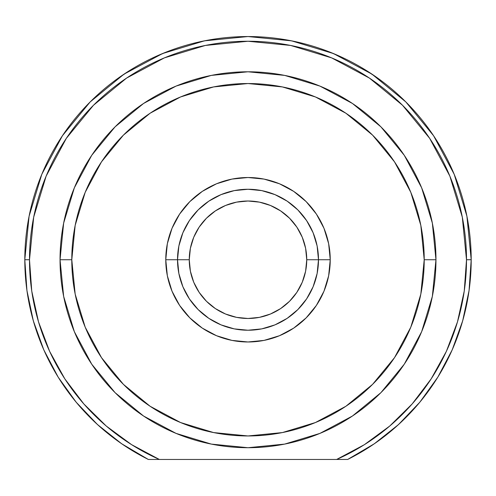 <?xml version="1.0" encoding="UTF-8"?>
<svg xmlns="http://www.w3.org/2000/svg" width="496" height="496" viewBox="0 0 496 496"><rect width="100%" height="100%" fill="white"/><g stroke="black" fill="none" stroke-linecap="round" stroke-linejoin="round"><path stroke-width="0.74" d="M379.421 79.341L365.688 70.097M343.213 57.871L328.65 51.627M302.107 43.202L288.982 40.343M207.018 40.343L193.893 43.202M167.35 51.627L152.787 57.871M130.312 70.097L116.579 79.341M116.715 440.25L123.932 445.284M148.18 459.383L121.706 443.784L97.514 424.588L76.198 402.237L58.175 377.158L43.784 349.829L33.306 320.776L26.939 290.557L24.8 259.749L29.09 216.2L41.788 174.332L62.415 135.743L90.173 101.922L123.994 74.164L162.583 53.537L204.457 40.833L247.926 36.549M372.068 445.284L379.285 440.25M248 36.549L291.543 40.833L333.417 53.537L371.95 74.127M372.006 74.164L405.827 101.922L433.554 135.699M433.585 135.743L454.212 174.332L466.91 216.2L471.2 259.749L469.061 290.557L462.694 320.776L452.216 349.829L437.825 377.158L419.802 402.237L398.486 424.588L374.294 443.784L347.677 459.451A223.2 223.2 0 0 0 248 36.549A223.2 223.2 0 0 0 148.323 459.451L159.34 459.451A218.5 218.5 0 0 1 29.5 259.749L24.8 259.749L29.5 259.749A218.5 218.5 0 0 1 248 41.249A218.5 218.5 0 0 1 466.5 259.749L471.2 259.749A223.2 223.2 0 0 1 347.677 459.451L336.728 459.42M101.258 427.93L93.936 421.247M80.222 406.949L74.561 400.235M44.888 352.29L41.36 344.125M34.72 325.55L32.011 316.014M27.875 296.689L26.586 287.94M28.421 219.703L29.469 214.346M40.424 177.711L43.084 171.275M61.051 137.807L64.561 132.593M89.671 102.424L91.586 100.521M404.414 100.521L406.329 102.424M431.439 132.593L434.949 137.807M452.916 171.275L455.576 177.711M466.531 214.346L467.579 219.703M471.2 259.712L466.5 259.749L464.256 290.991M469.414 287.94L468.125 296.689M463.989 316.014L461.28 325.55M454.64 344.125L451.112 352.29M421.439 400.235L415.778 406.949M402.064 421.247L394.742 427.93M330.231 259.749L318.482 259.749L330.231 259.749L328.65 243.703L323.975 228.278L316.374 214.061L306.144 201.599L293.688 191.375L279.471 183.774L264.046 179.093L248 177.518L231.954 179.093L216.529 183.774L202.312 191.375L189.856 201.599L179.626 214.061L172.025 228.278L167.35 243.703L165.769 259.749A82.231 82.231 0 0 1 248 177.518A82.231 82.231 0 0 1 330.231 259.749A82.231 82.231 0 0 1 248 341.98A82.231 82.231 0 0 1 165.769 259.749L167.35 275.788L172.025 291.214L179.626 305.431L189.856 317.893L202.312 328.123L216.529 335.718L231.954 340.399L248 341.98L264.046 340.399L279.471 335.718L293.688 328.123L306.144 317.893L316.374 305.431L323.975 291.214L328.65 275.788L330.231 259.749M177.518 259.749L165.769 259.749L177.518 259.749A70.482 70.482 0 0 0 248 330.231A70.482 70.482 0 0 0 318.482 259.749L306.739 259.749A58.739 58.739 0 0 1 248 318.482A58.739 58.739 0 0 1 189.261 259.749L177.518 259.749A70.482 70.482 0 0 1 248 189.261A70.482 70.482 0 0 1 318.482 259.749A70.482 70.482 0 0 1 248 330.231A70.482 70.482 0 0 1 177.518 259.749L189.261 259.749L190.39 248.291L193.731 237.268L199.163 227.112L206.466 218.215L215.369 210.912L225.525 205.48L236.542 202.139L248 201.01L259.458 202.139L270.475 205.48L280.631 210.912L289.534 218.215L296.837 227.112L302.269 237.268L305.61 248.291L306.739 259.749L305.61 271.207L302.269 282.224L296.837 292.38L289.534 301.283L280.631 308.586L270.475 314.011L259.458 317.353L248 318.482L236.542 317.353L225.525 314.011L215.369 308.586L206.466 301.283L199.163 292.38L193.731 282.224L190.39 271.207L189.261 259.749A58.739 58.739 0 0 1 248 201.01A58.739 58.739 0 0 1 306.739 259.749L318.482 259.749A70.482 70.482 0 0 0 248 189.261A70.482 70.482 0 0 0 177.518 259.749L178.87 245.997L182.881 232.773L189.398 220.59L198.158 209.907L208.841 201.14L221.024 194.63L234.248 190.619L248 189.261L261.752 190.619L274.976 194.63L287.159 201.14L297.842 209.907L306.602 220.59L313.119 232.773L317.13 245.997L318.482 259.749L317.13 273.501L313.119 286.719L306.602 298.908L297.842 309.585L287.159 318.351L274.976 324.868L261.752 328.879L248 330.231L234.248 328.879L221.024 324.868L208.841 318.351L198.158 309.585L189.398 298.908L182.881 286.719L178.87 273.501L177.518 259.749M289.918 316.411L287.06 318.42L289.9 316.429M293.886 313.249L290.836 315.723M404.283 364.169L421.65 331.675L432.345 296.416L435.959 259.749L424.21 259.749A176.21 176.21 0 0 1 248 435.959A176.21 176.21 0 0 1 71.79 259.749L60.041 259.749A187.959 187.959 0 0 0 248 447.708A187.959 187.959 0 0 0 435.959 259.749A187.959 187.959 0 0 1 248 447.708A187.959 187.959 0 0 1 60.041 259.749L63.655 296.416L74.35 331.675L91.717 364.169M364.343 444.701L336.66 459.451L148.323 459.451A223.2 223.2 0 0 1 248 36.549A223.2 223.2 0 0 1 471.2 259.749M464.237 291.127L457.486 321.861L446.394 351.304L431.198 378.832M466.5 259.842L466.5 259.749A218.5 218.5 0 0 1 336.66 459.451L347.677 459.451M205.375 45.446L164.381 57.877L126.61 78.07L164.381 57.877L205.375 45.446L248 41.249L290.625 45.446L331.619 57.877L369.39 78.07L402.504 105.245L429.679 138.353L449.866 176.13L462.303 217.118L466.5 259.749M31.744 290.991L29.5 259.842M336.66 459.451L159.34 459.451L131.576 444.645L106.231 426.008L83.818 403.924L64.815 378.851L49.606 351.304L38.514 321.861L31.763 291.127M29.5 259.749L33.697 217.118L46.134 176.13L66.321 138.353L93.496 105.245L126.61 78.07M431.185 378.851L412.182 403.924L389.769 426.008L364.424 444.645M91.717 155.322L74.35 187.817L63.655 223.076L60.041 259.749A187.959 187.959 0 0 1 248 71.79A187.959 187.959 0 0 1 435.959 259.749L432.345 223.076L421.65 187.817L404.283 155.322M404.24 155.26L380.953 126.889M380.86 126.796L352.47 103.497M352.377 103.435L320.007 86.13M319.846 86.062L284.685 75.404M284.654 75.398L248.05 71.79M247.95 71.79L211.346 75.398M211.315 75.404L176.154 86.062M175.993 86.13L143.623 103.435M143.53 103.497L115.14 126.796M115.047 126.889L91.76 155.26M91.772 364.25L115.029 392.59M115.159 392.72L143.505 415.983M143.573 416.026L176.074 433.399L211.259 444.081M211.408 444.106L247.913 447.708M248.087 447.708L284.592 444.106M284.667 444.094L319.926 433.399L352.427 416.026M352.495 415.977L380.841 392.72M380.971 392.59L404.228 364.25M424.21 259.749L420.825 294.122L410.8 327.18L394.512 357.647L372.601 384.344L345.898 406.261L315.431 422.542L282.379 432.574L248 435.959L213.621 432.574L180.569 422.542L150.102 406.261L123.399 384.344L101.488 357.647L85.2 327.18L75.175 294.122L71.79 259.749L75.175 225.37L85.2 192.312L101.488 161.851L123.399 135.148L150.102 113.231L180.569 96.949L213.621 86.924L248 83.539L282.379 86.924L315.431 96.949L345.898 113.231L372.601 135.148L394.512 161.851L410.8 192.312L420.825 225.37L424.21 259.749L435.959 259.749A187.959 187.959 0 0 0 248 71.79A187.959 187.959 0 0 0 60.041 259.749L71.79 259.749A176.21 176.21 0 0 1 248 83.539A176.21 176.21 0 0 1 424.21 259.749M204.085 314.879L205.164 315.723"/></g></svg>
